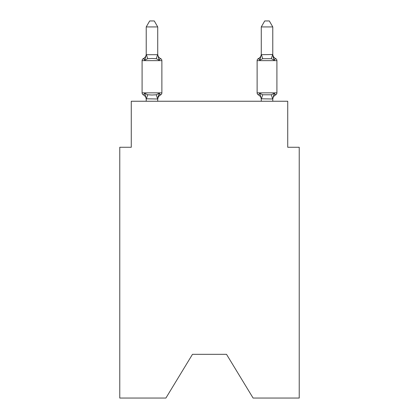 <?xml version="1.0" encoding="UTF-8"?>
<svg xmlns="http://www.w3.org/2000/svg" width="419" height="419" viewBox="0 0 419 419"><rect width="100%" height="100%" fill="white"/><g stroke="black" fill="none" stroke-linecap="round" stroke-linejoin="round"><path stroke-width="0.63" d="M226.527 354.333L253.102 398.05L299.229 398.05L299.229 147.263L287.727 147.263L287.727 101.246L131.273 101.246L131.273 147.263L119.771 147.263L119.771 398.05L165.898 398.05L192.473 354.333L226.527 354.333L192.473 354.333M157.638 99.025L156.297 94.778L159.168 93.301L160.582 94.919L159.168 93.301L157.733 98.999L146.226 98.79L146.226 99.471A5.059 5.059 0 0 0 143.382 94.919A2.299 2.299 0 0 1 142.088 92.85A2.299 2.299 0 0 0 143.382 94.919A2.299 2.299 0 0 1 142.088 92.85A2.299 2.299 0 0 0 143.382 94.919A2.299 2.299 0 0 1 142.088 92.85A2.299 2.299 0 0 0 143.382 94.919A2.299 2.299 0 0 1 142.088 92.85A2.299 2.299 0 0 0 143.382 94.919A2.299 2.299 0 0 1 142.088 92.85A2.299 2.299 0 0 0 143.382 94.919A2.299 2.299 0 0 1 142.088 92.85A2.299 2.299 0 0 0 143.382 94.919A2.299 2.299 0 0 1 142.088 92.85A2.299 2.299 0 0 0 143.382 94.919A2.299 2.299 0 0 1 142.088 92.85A2.299 2.299 0 0 0 143.382 94.919A2.299 2.299 0 0 1 142.088 92.85A2.299 2.299 0 0 0 143.382 94.919A2.299 2.299 0 0 1 142.088 92.85A2.299 2.299 0 0 0 143.382 94.919L144.791 93.301L143.382 94.919A2.299 2.299 0 0 1 142.088 92.85A2.299 2.299 0 0 0 143.382 94.919A2.299 2.299 0 0 1 142.088 92.85A2.299 2.299 0 0 0 143.382 94.919A2.299 2.299 0 0 1 142.088 92.85A2.299 2.299 0 0 0 143.382 94.919A2.299 2.299 0 0 1 142.088 92.85A2.299 2.299 0 0 0 143.382 94.919A2.299 2.299 0 0 1 142.088 92.85A2.299 2.299 0 0 0 143.382 94.919A2.299 2.299 0 0 1 142.088 92.85A2.299 2.299 0 0 0 143.382 94.919A2.299 2.299 0 0 1 142.088 92.85A2.299 2.299 0 0 0 143.382 94.919A2.299 2.299 0 0 1 142.088 92.85A2.299 2.299 0 0 0 143.382 94.919A2.299 2.299 0 0 1 142.088 92.85A2.299 2.299 0 0 0 143.382 94.919A2.299 2.299 0 0 1 142.088 92.85A2.299 2.299 0 0 0 143.382 94.919A2.299 2.299 0 0 1 142.088 92.85A2.299 2.299 0 0 0 143.382 94.919L144.791 93.301L143.382 94.919A2.299 2.299 0 0 1 142.088 92.85A2.299 2.299 0 0 0 143.382 94.919L144.791 93.301L143.382 94.919L144.791 93.301L143.382 94.919L144.791 93.301L143.382 94.919L144.791 93.301L143.382 94.919L144.791 93.301L143.382 94.919L144.791 93.301L143.382 94.919L144.791 93.301L143.382 94.919L144.791 93.301L143.382 94.919L144.791 93.301L143.382 94.919L144.791 93.301L143.382 94.919L144.791 93.301L147.666 94.778L151.982 95.008L156.297 94.778L159.168 93.301L160.582 94.919A2.299 2.299 0 0 0 161.875 92.85A2.299 2.299 0 0 1 160.582 94.919L159.922 94.605L160.582 94.919A2.299 2.299 0 0 0 161.875 92.85A2.299 2.299 0 0 1 160.582 94.919A2.299 2.299 0 0 0 161.875 92.85A2.299 2.299 0 0 1 160.582 94.919L159.922 94.605L160.582 94.919A2.299 2.299 0 0 0 161.875 92.85A2.299 2.299 0 0 1 160.582 94.919A2.299 2.299 0 0 0 161.875 92.85A2.299 2.299 0 0 1 160.582 94.919L159.922 94.605L160.582 94.919A2.299 2.299 0 0 0 161.875 92.85A2.299 2.299 0 0 1 160.582 94.919A2.299 2.299 0 0 0 161.875 92.85A2.299 2.299 0 0 1 160.582 94.919L159.922 94.605L160.582 94.919A2.299 2.299 0 0 0 161.875 92.85A2.299 2.299 0 0 1 160.582 94.919A2.299 2.299 0 0 0 161.875 92.85A2.299 2.299 0 0 1 160.582 94.919L159.922 94.605L160.582 94.919A2.299 2.299 0 0 0 161.875 92.85A2.299 2.299 0 0 1 160.582 94.919A2.299 2.299 0 0 0 161.875 92.85A2.299 2.299 0 0 1 160.582 94.919L159.922 94.605L160.582 94.919A2.299 2.299 0 0 0 161.875 92.85A2.299 2.299 0 0 1 160.582 94.919A2.299 2.299 0 0 0 161.875 92.85A2.299 2.299 0 0 1 160.582 94.919L159.922 94.605L160.582 94.919A2.299 2.299 0 0 0 161.875 92.85A2.299 2.299 0 0 1 160.582 94.919A2.299 2.299 0 0 0 161.875 92.85A2.299 2.299 0 0 1 160.582 94.919L159.922 94.605L160.582 94.919A2.299 2.299 0 0 0 161.875 92.85A2.299 2.299 0 0 1 160.582 94.919A2.299 2.299 0 0 0 161.875 92.85A2.299 2.299 0 0 1 160.582 94.919L159.922 94.605L160.582 94.919A2.299 2.299 0 0 0 161.875 92.85A2.299 2.299 0 0 1 160.582 94.919A2.299 2.299 0 0 0 161.875 92.85A2.299 2.299 0 0 1 160.582 94.919L159.922 94.605L160.582 94.919A2.299 2.299 0 0 0 161.875 92.85A2.299 2.299 0 0 1 160.582 94.919A2.299 2.299 0 0 0 161.875 92.85A2.299 2.299 0 0 1 160.582 94.919L159.922 94.605M157.733 26.931L146.226 26.931L149.683 20.95L154.276 20.95L157.733 26.931L157.733 54.695L159.168 60.189L160.582 58.571L159.168 60.189L156.297 58.707L151.982 58.477L147.666 58.707L144.791 60.189L143.382 58.571A2.299 2.299 0 0 0 142.088 60.64A2.299 2.299 0 0 1 143.382 58.571L144.036 58.885L143.382 58.571A2.299 2.299 0 0 0 142.088 60.64L142.088 92.85L161.875 92.85A2.299 2.299 0 0 1 160.582 94.919A2.299 2.299 0 0 0 161.875 92.85L161.875 60.64A2.299 2.299 0 0 0 160.582 58.571A2.299 2.299 0 0 1 161.875 60.64A2.299 2.299 0 0 0 160.582 58.571A2.299 2.299 0 0 1 161.875 60.64A2.299 2.299 0 0 0 160.582 58.571A2.299 2.299 0 0 1 161.875 60.64A2.299 2.299 0 0 0 160.582 58.571A2.299 2.299 0 0 1 161.875 60.64A2.299 2.299 0 0 0 160.582 58.571A2.299 2.299 0 0 1 161.875 60.64A2.299 2.299 0 0 0 160.582 58.571A2.299 2.299 0 0 1 161.875 60.64A2.299 2.299 0 0 0 160.582 58.571A2.299 2.299 0 0 1 161.875 60.64A2.299 2.299 0 0 0 160.582 58.571A2.299 2.299 0 0 1 161.875 60.64A2.299 2.299 0 0 0 160.582 58.571A2.299 2.299 0 0 1 161.875 60.64A2.299 2.299 0 0 0 160.582 58.571A2.299 2.299 0 0 1 161.875 60.64A2.299 2.299 0 0 0 160.582 58.571L159.168 60.189L160.582 58.571A2.299 2.299 0 0 1 161.875 60.64A2.299 2.299 0 0 0 160.582 58.571A2.299 2.299 0 0 1 161.875 60.64A2.299 2.299 0 0 0 160.582 58.571A2.299 2.299 0 0 1 161.875 60.64A2.299 2.299 0 0 0 160.582 58.571A2.299 2.299 0 0 1 161.875 60.64A2.299 2.299 0 0 0 160.582 58.571A2.299 2.299 0 0 1 161.875 60.64A2.299 2.299 0 0 0 160.582 58.571A2.299 2.299 0 0 1 161.875 60.64A2.299 2.299 0 0 0 160.582 58.571A2.299 2.299 0 0 1 161.875 60.64A2.299 2.299 0 0 0 160.582 58.571A2.299 2.299 0 0 1 161.875 60.64A2.299 2.299 0 0 0 160.582 58.571A2.299 2.299 0 0 1 161.875 60.64A2.299 2.299 0 0 0 160.582 58.571A2.299 2.299 0 0 1 161.875 60.64A2.299 2.299 0 0 0 160.582 58.571A2.299 2.299 0 0 1 161.875 60.64A2.299 2.299 0 0 0 160.582 58.571A2.299 2.299 0 0 1 161.875 60.64L142.088 60.64A2.299 2.299 0 0 1 143.382 58.571L144.036 58.885L143.382 58.571A2.299 2.299 0 0 0 142.088 60.64A2.299 2.299 0 0 1 143.382 58.571L144.036 58.885L143.382 58.571A2.299 2.299 0 0 0 142.088 60.64A2.299 2.299 0 0 1 143.382 58.571L144.036 58.885L143.382 58.571A2.299 2.299 0 0 0 142.088 60.64A2.299 2.299 0 0 1 143.382 58.571L144.036 58.885L143.382 58.571A2.299 2.299 0 0 0 142.088 60.64A2.299 2.299 0 0 1 143.382 58.571L144.036 58.885L143.382 58.571A2.299 2.299 0 0 0 142.088 60.64A2.299 2.299 0 0 1 143.382 58.571L144.036 58.885L143.382 58.571A2.299 2.299 0 0 0 142.088 60.64A2.299 2.299 0 0 1 143.382 58.571L144.036 58.885L143.382 58.571A2.299 2.299 0 0 0 142.088 60.64A2.299 2.299 0 0 1 143.382 58.571L144.036 58.885L143.382 58.571A2.299 2.299 0 0 0 142.088 60.64A2.299 2.299 0 0 1 143.382 58.571L144.036 58.885L143.382 58.571A2.299 2.299 0 0 0 142.088 60.64A2.299 2.299 0 0 1 143.382 58.571L144.036 58.885M142.088 60.64A2.299 2.299 0 0 1 143.382 58.571L144.791 60.189L143.382 58.571A5.059 5.059 0 0 0 146.226 54.02L146.226 54.695L157.733 54.695M157.733 98.79L158.272 96.082L157.733 98.79M272.774 99.471L272.774 99.471A5.059 5.059 0 0 1 275.618 94.919A2.299 2.299 0 0 0 276.912 92.85A2.299 2.299 0 0 1 275.618 94.919L274.964 94.605L275.618 94.919A2.299 2.299 0 0 0 276.912 92.85A2.299 2.299 0 0 1 275.618 94.919A2.299 2.299 0 0 0 276.912 92.85A2.299 2.299 0 0 1 275.618 94.919L274.964 94.605L275.618 94.919A2.299 2.299 0 0 0 276.912 92.85A2.299 2.299 0 0 1 275.618 94.919A2.299 2.299 0 0 0 276.912 92.85A2.299 2.299 0 0 1 275.618 94.919L274.964 94.605L275.618 94.919A2.299 2.299 0 0 0 276.912 92.85A2.299 2.299 0 0 1 275.618 94.919A2.299 2.299 0 0 0 276.912 92.85A2.299 2.299 0 0 1 275.618 94.919L274.964 94.605L275.618 94.919A2.299 2.299 0 0 0 276.912 92.85A2.299 2.299 0 0 1 275.618 94.919A2.299 2.299 0 0 0 276.912 92.85A2.299 2.299 0 0 1 275.618 94.919L274.964 94.605L275.618 94.919A2.299 2.299 0 0 0 276.912 92.85A2.299 2.299 0 0 1 275.618 94.919A2.299 2.299 0 0 0 276.912 92.85A2.299 2.299 0 0 1 275.618 94.919L274.964 94.605L275.618 94.919A2.299 2.299 0 0 0 276.912 92.85A2.299 2.299 0 0 1 275.618 94.919A2.299 2.299 0 0 0 276.912 92.85A2.299 2.299 0 0 1 275.618 94.919A2.299 2.299 0 0 0 276.912 92.85A2.299 2.299 0 0 1 275.618 94.919L274.964 94.605L275.618 94.919A2.299 2.299 0 0 0 276.912 92.85A2.299 2.299 0 0 1 275.618 94.919A2.299 2.299 0 0 0 276.912 92.85A2.299 2.299 0 0 1 275.618 94.919L274.964 94.605L275.618 94.919A2.299 2.299 0 0 0 276.912 92.85A2.299 2.299 0 0 1 275.618 94.919A2.299 2.299 0 0 0 276.912 92.85A2.299 2.299 0 0 1 275.618 94.919L274.964 94.605L275.618 94.919A2.299 2.299 0 0 0 276.912 92.85A2.299 2.299 0 0 1 275.618 94.919A2.299 2.299 0 0 0 276.912 92.85A2.299 2.299 0 0 1 275.618 94.919L274.964 94.605L275.618 94.919A2.299 2.299 0 0 0 276.912 92.85A2.299 2.299 0 0 1 275.618 94.919A2.299 2.299 0 0 0 276.912 92.85A2.299 2.299 0 0 1 275.618 94.919L274.209 93.301L275.618 94.919L274.209 93.301L275.618 94.919L274.209 93.301L275.618 94.919L274.209 93.301L275.618 94.919L274.209 93.301L275.618 94.919L274.209 93.301L271.334 94.778L274.209 93.301L272.774 98.999L261.267 98.79L261.267 99.471A5.059 5.059 0 0 0 258.418 94.919A2.299 2.299 0 0 1 257.125 92.85A2.299 2.299 0 0 0 258.418 94.919A2.299 2.299 0 0 1 257.125 92.85A2.299 2.299 0 0 0 258.418 94.919A5.059 5.059 0 0 1 261.267 99.471A5.059 5.059 0 0 0 258.418 94.919A2.299 2.299 0 0 1 257.125 92.85A2.299 2.299 0 0 0 258.418 94.919A2.299 2.299 0 0 1 257.125 92.85A2.299 2.299 0 0 0 258.418 94.919A5.059 5.059 0 0 1 261.267 99.471A5.059 5.059 0 0 0 258.418 94.919A2.299 2.299 0 0 1 257.125 92.85A2.299 2.299 0 0 0 258.418 94.919A2.299 2.299 0 0 1 257.125 92.85A2.299 2.299 0 0 0 258.418 94.919A5.059 5.059 0 0 1 261.267 99.471A5.059 5.059 0 0 0 258.418 94.919A2.299 2.299 0 0 1 257.125 92.85A2.299 2.299 0 0 0 258.418 94.919A2.299 2.299 0 0 1 257.125 92.85A2.299 2.299 0 0 0 258.418 94.919A5.059 5.059 0 0 1 261.267 99.471A5.059 5.059 0 0 0 258.418 94.919A2.299 2.299 0 0 1 257.125 92.85A2.299 2.299 0 0 0 258.418 94.919A2.299 2.299 0 0 1 257.125 92.85A2.299 2.299 0 0 0 258.418 94.919A5.059 5.059 0 0 1 261.267 99.471A5.059 5.059 0 0 0 258.418 94.919A2.299 2.299 0 0 1 257.125 92.85A2.299 2.299 0 0 0 258.418 94.919A2.299 2.299 0 0 1 257.125 92.85A2.299 2.299 0 0 0 258.418 94.919A5.059 5.059 0 0 1 261.267 99.471A5.059 5.059 0 0 0 258.418 94.919A2.299 2.299 0 0 1 257.125 92.85A2.299 2.299 0 0 0 258.418 94.919L259.832 93.301L258.418 94.919A2.299 2.299 0 0 1 257.125 92.85A2.299 2.299 0 0 0 258.418 94.919L259.832 93.301L258.418 94.919A5.059 5.059 0 0 1 261.267 99.471A5.059 5.059 0 0 0 258.418 94.919A2.299 2.299 0 0 1 257.125 92.85A2.299 2.299 0 0 0 258.418 94.919L259.832 93.301L258.418 94.919A2.299 2.299 0 0 1 257.125 92.85A2.299 2.299 0 0 0 258.418 94.919L259.832 93.301L258.418 94.919A5.059 5.059 0 0 1 261.267 99.471A5.059 5.059 0 0 0 258.418 94.919A2.299 2.299 0 0 1 257.125 92.85A2.299 2.299 0 0 0 258.418 94.919L259.832 93.301L258.418 94.919A2.299 2.299 0 0 1 257.125 92.85A2.299 2.299 0 0 0 258.418 94.919L259.832 93.301L258.418 94.919A5.059 5.059 0 0 1 261.267 99.471A5.059 5.059 0 0 0 258.418 94.919A2.299 2.299 0 0 1 257.125 92.85A2.299 2.299 0 0 0 258.418 94.919L259.832 93.301L258.418 94.919A2.299 2.299 0 0 1 257.125 92.85A2.299 2.299 0 0 0 258.418 94.919L259.832 93.301L258.418 94.919A5.059 5.059 0 0 1 261.267 99.471A5.059 5.059 0 0 0 258.418 94.919A2.299 2.299 0 0 1 257.125 92.85A2.299 2.299 0 0 0 258.418 94.919L259.832 93.301L258.418 94.919A2.299 2.299 0 0 1 257.125 92.85A2.299 2.299 0 0 0 258.418 94.919L259.832 93.301L258.418 94.919A5.059 5.059 0 0 1 261.267 99.471M261.267 54.695L272.774 54.491L272.774 26.931L261.267 26.931L261.267 54.695L259.832 60.189L258.418 58.571L259.832 60.189L260.367 58.367L259.832 60.189L260.367 58.367L259.832 60.189L260.367 58.367L259.832 60.189L260.367 58.367L259.832 60.189L260.367 58.367L259.832 60.189L260.367 58.367L259.832 60.189L260.367 58.367L259.832 60.189L260.367 58.367L259.832 60.189L260.367 58.367L259.832 60.189L260.367 58.367L259.832 60.189L260.367 58.367L259.832 60.189L262.703 58.707L271.334 58.707L274.209 60.189L273.01 56.429L274.209 60.189L273.01 56.429L274.209 60.189L273.01 56.429L274.209 60.189L273.01 56.429L274.209 60.189L273.01 56.429L274.209 60.189L273.01 56.429L274.209 60.189L273.01 56.429L274.209 60.189L273.01 56.429L274.209 60.189L273.01 56.429L274.209 60.189L273.01 56.429L274.209 60.189L273.01 56.429L274.209 60.189L275.618 58.571A2.299 2.299 0 0 1 276.912 60.64L276.912 92.85L257.125 92.85L257.125 60.64A2.299 2.299 0 0 1 258.418 58.571A2.299 2.299 0 0 0 257.125 60.64A2.299 2.299 0 0 1 258.418 58.571L259.078 58.885L258.418 58.571A2.299 2.299 0 0 0 257.125 60.64A2.299 2.299 0 0 1 258.418 58.571A2.299 2.299 0 0 0 257.125 60.64A2.299 2.299 0 0 1 258.418 58.571L259.078 58.885L258.418 58.571A2.299 2.299 0 0 0 257.125 60.64A2.299 2.299 0 0 1 258.418 58.571A2.299 2.299 0 0 0 257.125 60.64A2.299 2.299 0 0 1 258.418 58.571L259.078 58.885L258.418 58.571A2.299 2.299 0 0 0 257.125 60.64A2.299 2.299 0 0 1 258.418 58.571A2.299 2.299 0 0 0 257.125 60.64A2.299 2.299 0 0 1 258.418 58.571L259.078 58.885L258.418 58.571A2.299 2.299 0 0 0 257.125 60.64A2.299 2.299 0 0 1 258.418 58.571A2.299 2.299 0 0 0 257.125 60.64A2.299 2.299 0 0 1 258.418 58.571L259.078 58.885L258.418 58.571A2.299 2.299 0 0 0 257.125 60.64A2.299 2.299 0 0 1 258.418 58.571A2.299 2.299 0 0 0 257.125 60.64A2.299 2.299 0 0 1 258.418 58.571L259.078 58.885L258.418 58.571A2.299 2.299 0 0 0 257.125 60.64A2.299 2.299 0 0 1 258.418 58.571A2.299 2.299 0 0 0 257.125 60.64A2.299 2.299 0 0 1 258.418 58.571L259.078 58.885L258.418 58.571A2.299 2.299 0 0 0 257.125 60.64A2.299 2.299 0 0 1 258.418 58.571A2.299 2.299 0 0 0 257.125 60.64A2.299 2.299 0 0 1 258.418 58.571L259.078 58.885L258.418 58.571A2.299 2.299 0 0 0 257.125 60.64A2.299 2.299 0 0 1 258.418 58.571A2.299 2.299 0 0 0 257.125 60.64A2.299 2.299 0 0 1 258.418 58.571L259.078 58.885L258.418 58.571A2.299 2.299 0 0 0 257.125 60.64A2.299 2.299 0 0 1 258.418 58.571A2.299 2.299 0 0 0 257.125 60.64A2.299 2.299 0 0 1 258.418 58.571L259.078 58.885L258.418 58.571A2.299 2.299 0 0 0 257.125 60.64A2.299 2.299 0 0 1 258.418 58.571A2.299 2.299 0 0 0 257.125 60.64A2.299 2.299 0 0 1 258.418 58.571L259.078 58.885M272.774 54.02L272.774 54.02A5.059 5.059 0 0 0 275.618 58.571A2.299 2.299 0 0 1 276.912 60.64L257.125 60.64A2.299 2.299 0 0 1 258.418 58.571L259.832 60.189M144.791 60.189L146.226 54.695L146.226 26.931M146.226 101.246L146.226 98.79L144.791 93.301M159.168 60.189L160.582 58.571L159.168 60.189M160.582 94.919L159.168 93.301L160.582 94.919A5.059 5.059 0 0 0 157.733 99.471M261.267 101.246L261.267 98.79L259.832 93.301L258.418 94.919L259.832 93.301L258.418 94.919L259.832 93.301L258.418 94.919L259.832 93.301L258.418 94.919L259.832 93.301L258.418 94.919L259.832 93.301L258.418 94.919L259.832 93.301L262.703 94.778L271.334 94.778L272.68 99.025M272.774 98.79L272.774 101.246M275.618 58.571A2.299 2.299 0 0 1 276.912 60.64A2.299 2.299 0 0 0 275.618 58.571A2.299 2.299 0 0 1 276.912 60.64A2.299 2.299 0 0 0 275.618 58.571A2.299 2.299 0 0 1 276.912 60.64A2.299 2.299 0 0 0 275.618 58.571A2.299 2.299 0 0 1 276.912 60.64A2.299 2.299 0 0 0 275.618 58.571A2.299 2.299 0 0 1 276.912 60.64A2.299 2.299 0 0 0 275.618 58.571A2.299 2.299 0 0 1 276.912 60.64A2.299 2.299 0 0 0 275.618 58.571A2.299 2.299 0 0 1 276.912 60.64A2.299 2.299 0 0 0 275.618 58.571A2.299 2.299 0 0 1 276.912 60.64A2.299 2.299 0 0 0 275.618 58.571A2.299 2.299 0 0 1 276.912 60.64A2.299 2.299 0 0 0 275.618 58.571A2.299 2.299 0 0 1 276.912 60.64A2.299 2.299 0 0 0 275.618 58.571M157.733 101.246L157.733 98.999M157.733 54.02A5.059 5.059 0 0 0 160.582 58.571M274.209 60.189L272.774 54.695M261.267 54.02A5.059 5.059 0 0 1 258.418 58.571M261.267 26.931L264.724 20.95L269.317 20.95L272.774 26.931M147.666 94.778L146.32 99.025M146.32 54.46L147.666 58.707M157.638 54.46L156.297 58.707M261.362 99.025L262.703 94.778M271.334 58.707L272.68 54.46M262.703 58.707L261.362 54.46"/></g></svg>
